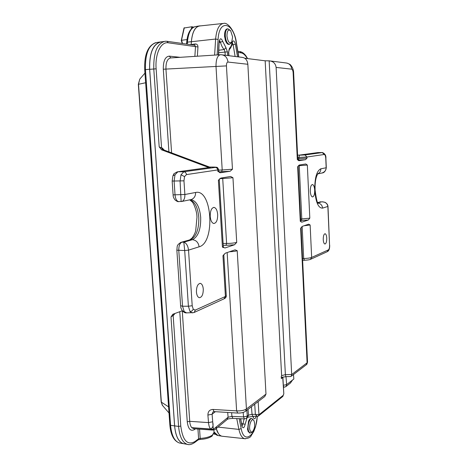 <?xml version="1.0" encoding="UTF-8"?>
<svg xmlns="http://www.w3.org/2000/svg" width="468" height="468" viewBox="0 0 468 468"><rect width="100%" height="100%" fill="white"/><g stroke="black" fill="none" stroke-linecap="round" stroke-linejoin="round"><path stroke-width="0.7" d="M175.026 174.757L172.938 175.769L173.71 174.312C173.166 174.201 174.336 173.382 177.232 171.861L177.899 171.779L175.026 174.757L174.102 181.104L175.038 194.981C175.436 198.818 176.611 201.024 178.577 201.603L178.992 201.597M172.938 175.769L172.171 181.052L183.971 180.841L184.872 194.507L195.612 192.477C212.203 188.434 215.514 242.822 199.099 246.817L188.534 250.128L192.202 305.733L193.272 309.325L195.326 310.079L225.424 296.46L226.272 295.677L223.821 255.148M180.613 305.692L182.538 306.224L184.222 311.589L186.621 312.893M282.731 396.507L283.807 393.822L282.754 377.524L281.344 378.583L281.262 376.781L281.625 375.605L285.381 374.663L285.884 376.67M215.356 411.682L212.098 414.233L213.32 429.367L228.103 417.24L227.167 419.486M326.758 238.148C326.576 235.515 326.02 234.047 325.09 233.737C323.856 234.059 323.242 236.012 323.236 239.604C323.423 242.237 323.973 243.705 324.897 244.009C326.137 243.682 326.758 241.728 326.758 238.148M203.282 289.13C202.966 285.772 201.989 283.854 200.345 283.374C197.777 283.748 196.472 286.609 196.425 291.962C196.747 295.308 197.724 297.221 199.35 297.701C201.936 297.32 203.247 294.466 203.282 289.13M209.237 167.468L209.377 167.07L162.852 149.848L161.6 148.046L162.022 147.999L163.408 149.801L162.022 147.999M209.506 167.047L163.408 149.801M194.863 56.376L195.501 46.56L194.653 45.203L167.205 41.336M159.243 146.911L161.565 148.046L162.782 149.859L161.536 149.807L159.243 146.911M173.844 313.882L173.154 315.45L170.99 316.988L172.786 314.274L182.315 310.77M200.21 439.3L200.175 438.417C205.651 438.071 209.74 436.948 212.454 435.053L214.051 432.315L213.899 429.916M181.128 201.55L180.081 181.145L180.987 174.775L183.842 171.785C185.334 171.955 186.206 172.891 186.457 174.599L184.544 176.594L183.971 180.841M192.436 312.922L190.055 311.618L188.399 306.23L192.202 305.733M210.214 216.403C210.202 210.904 211.466 207.903 214.005 207.4C216.04 207.88 217.263 210.255 217.679 214.531C217.684 220.165 216.368 223.154 213.73 223.499C211.788 222.903 210.618 220.539 210.214 216.403M310.284 191.295C310.266 187.188 310.986 184.93 312.443 184.527C313.689 184.878 314.443 186.767 314.701 190.189C314.712 194.366 313.969 196.613 312.472 196.94C311.267 196.519 310.536 194.641 310.284 191.295M244.846 58.248L265.163 60.805L269.153 60.84L285.381 374.663L291.675 374.476L291.19 376.295L290.552 376.529M282.754 377.524L282.929 376.986M309.816 218.152L308.318 220.007L301.995 222.13L300.286 221.311L297.66 166.719L299.257 165.052L305.779 163.975L307.341 165.069L309.816 218.152L301.79 218.942L299.239 165.684L298.379 165.719M320.96 173.224L321.978 173.014C324.751 171.984 326.149 170.241 326.178 167.79L325.763 158.324C325.57 155.908 325.049 154.633 324.207 154.493L306.967 157.008L307.02 158.096L305.493 159.693L299.052 160.682L297.315 159.541L293.132 72.686L293.623 72.832C293.641 71.253 293.208 69.457 292.325 67.439C290.113 64.251 290.909 64.707 287.042 63.092M293.132 72.686C292.956 70.645 292.482 69.469 291.71 69.165L276.108 67.421L291.675 374.476M291.681 374.546L307.096 362.805L300.626 228.349L302.199 226.413L308.687 224.178L310.138 224.997L311.653 257.447L328.396 249.865L327.226 251.702M276.108 67.421C275.564 63.525 273.318 61.331 269.363 60.84L269.153 60.84M291.19 376.295L306.329 364.712L307.529 362.109L301.082 228.045L300.626 228.349M212.571 430.086L210.676 429.174M191.903 427.816L193.974 428.729M328.396 249.865C329.197 249.245 329.589 247.736 329.571 245.337L327.986 206.394L322.598 208.12C318.386 208.272 315.771 202.322 314.753 190.271C314.654 177.945 316.69 170.791 320.843 168.802L326.295 167.749C325.593 171.124 324.172 172.873 322.031 173.002M184.579 443.869L183.298 443.635C178.466 441.833 175.576 435.907 174.628 425.857L149.672 69.334C149.315 52.972 153.13 43.84 161.109 41.933L163.923 41.477M191.184 44.712L191.383 41.722C192.342 31.795 195.226 26.536 200.029 25.939L222.932 23.488M242.137 425.862L242.962 423.856L245.173 424.254C244.138 428.197 243.056 428.805 241.921 426.079L240.458 418.72M241.669 423.587L242.962 423.856L244.115 418.883M218.872 50.246L224.19 49.52C222.639 48.028 221.399 45.63 220.469 42.325L219.79 40.927M218.591 54.844L219.182 41.675C219.995 37.926 221.183 37.844 222.739 41.424L219.352 42.57M235.129 56.488L233.128 44.752L232.426 42.951M231.999 42.799L232.397 42.553L232.128 43.389L231.964 42.892C233.07 39.838 234.216 40.283 235.398 44.226L231.771 45.057M222.826 436.322L221.972 436.229C219.457 435.609 217.538 433.052 216.21 428.559L218.375 433.479M209.377 167.07L210.056 167.058C210.992 167.129 211.033 167.228 210.167 167.351L177.899 171.779L183.842 171.785L215.298 167.415C216.462 167.211 215.76 167.099 213.186 167.064L213.344 167.064C217.257 167.538 217.175 166.356 218.667 169.779L186.457 174.599M304.943 154.955L306.967 157.008L298.841 157.447L299.532 155.195L304.943 154.955L322.452 152.545C325.003 153.656 326.143 155.569 325.886 158.289L326.295 167.749M208.798 167.532L161.536 149.807M224.008 298.836L225.424 296.46L222.955 255.733L225.319 253.2L235.082 249.842L237.206 250.708L246.425 408.997L265.982 394.115L247.847 64.274L227.98 62.057C226.927 62.197 226.413 63.478 226.442 65.894L232.461 169.223L230.174 171.241L220.481 172.727L217.854 171.399L217.766 170.03C217.538 168.439 216.713 167.567 215.298 167.415M223.113 243.442L226.6 243.454C230.952 243.401 234.322 243.044 236.72 242.383L232.953 177.735L230.63 176.465L220.802 178.086L218.386 180.215L222.435 247.122L223.3 246.542L219.281 179.958L218.386 180.215M236.72 242.383L234.486 244.782L225.009 247.964L222.435 247.122M212.776 422.481C213.548 425.751 212.794 427.922 210.524 428.992L191.74 427.635C190.605 426.278 189.932 424.172 189.727 421.317L187.247 421.762L179.77 311.7M210.524 428.992C209.453 427.623 208.781 425.5 208.512 422.61L189.727 421.317L182.263 310.787M220.048 54.75L170.855 57.921C167.439 58.541 165.801 62.279 165.947 69.135L171.598 152.849M218.685 170.124L222.206 169.989L215.994 66.222C216.023 59.155 217.538 55.323 220.527 54.715L221.241 54.721C225.143 55.16 227.389 57.605 227.98 62.057M222.569 54.891L242.155 57.383C245.425 57.78 247.326 60.079 247.847 64.274M302.55 258.535L303.685 258.506C307.318 258.4 309.974 258.043 311.653 257.447L310.442 259.371M193.84 312.612L186.141 312.893M322.294 152.545L317.912 152.574L299.532 155.195M291.71 69.165C291.236 65.403 289.282 63.326 285.86 62.94L270.72 61.015M237.797 413.074L236.621 410.875C240.856 411.033 244.12 410.407 246.425 408.997L245.577 411.202L264.8 396.49L265.982 394.115M168.913 151.843L163.303 69.223L226.442 65.894M226.272 295.729C226.36 297.016 225.705 298.005 224.312 298.695L194.167 312.46L195.326 310.079M302.147 226.436L303.685 258.506L304.469 260.261M324.207 154.493L322.276 152.55L317.912 152.574L300.006 155.019M225.219 55.23L225.02 51.889L224.19 49.52L225.933 47.648L227.395 51.831L227.612 55.534M229.022 49.801L228.723 52.053L229.519 48.169C230.695 47.25 231.514 45.49 231.964 42.892M256.248 415.8C255.388 418.936 254.44 419.568 253.404 417.684L253.246 416.344M240.704 418.731L241.921 426.079M232.128 43.389C231.66 46.326 230.63 48.461 229.033 49.795L229.519 48.169M218.72 52.726L227.395 51.831M174.195 313.753L173.154 315.45L180.783 426.061C182.684 440.54 187.411 445.694 194.969 441.535L198.602 438.82L200.175 438.417L199.567 429.138M213.32 429.367L191.74 427.635M159.19 146.864L153.779 68.89C153.428 52.381 157.242 43.173 165.222 41.26L166.977 41.301L168.293 42.804L197.97 46.981L197.367 56.213M194.612 45.197L195.109 43.963C196.94 43.916 197.894 44.922 197.97 46.981M283.333 385.275L286.662 384.597L293.846 379.004L293.471 374.546M239.183 418.667L241.166 428.577C244.144 445.273 256.411 435.105 257.248 416.415L255.364 414.396L259.038 414.695L283.28 395.267M257.991 416.268L252.796 416.333L252.047 414.338L255.364 414.396L254.727 404.2M252.872 416.339L247.718 417.257L248.502 415.145L252.047 414.338L251.433 406.721M247.531 417.403L246.519 418.199L247.303 416.081L248.502 415.145L248.028 409.325M232.941 418.386L231.935 416.391L243.535 416.894L247.303 416.081L246.823 410.249M216.666 426.664L215.9 428.817L227.343 419.346C227.852 418.901 229.683 418.579 232.842 418.386L244.419 418.901L243.535 416.894L243.167 412.425M227.694 412.448L228.103 417.24L231.935 416.391L231.625 412.694M207.903 415.057L212.098 414.233L212.922 411.992L214.057 411.6L212.963 409.436C209.646 409.611 207.956 411.483 207.903 415.057L208.512 422.61L212.7 421.767M283.801 393.588L282.883 377.366M258.33 416.087L282.836 396.419L283.807 393.822M258.155 401.573L258.968 414.736L258.196 416.175L259.038 414.695M176.857 250.187C177.43 245.729 176.36 245.513 180.806 242.389L181.824 242.202C179.735 243.301 178.723 246.069 178.782 250.491L182.538 306.224L188.399 306.23L184.696 250.538L176.857 250.187L180.619 305.721C181.221 307.798 179.858 306.318 182.374 310.834L182.169 310.559M183.825 242.202L184.696 250.538L188.534 250.128C187.966 245.718 186.393 243.073 183.825 242.202L192.395 239.692L190.464 239.68L181.824 242.202L183.825 242.202M181.356 201.538L182.134 201.392C184.088 200.316 185 198.017 184.872 194.507L173.107 194.875C173.043 196.665 173.786 198.45 175.342 200.228C177.091 201.433 178.168 201.895 178.571 201.603L182.134 201.392L191.313 199.526C194.202 198.385 195.636 196.034 195.612 192.477M327.986 206.394C327.822 204.639 326.793 203.258 324.903 202.264L321.832 201.796C325.348 201.895 327.36 203.451 327.869 206.464L329.571 245.337M322.107 201.772L317.737 202.574M317.702 202.509L321.832 201.796L317.942 202.931M200.643 25.875L199.707 25.857C195.057 26.705 192.278 31.97 191.359 41.658L191.143 44.706M161.969 41.792L161.062 41.798C153.083 43.705 149.274 52.837 149.625 69.2L174.599 425.88C175.541 435.93 178.431 441.856 183.269 443.658L184.766 443.898M222.206 436.258L222.563 436.293M251.866 432.315L250.21 433.029L248.841 431.607C246.8 427.641 249.304 417.555 252.041 418.562L253.761 420.451M251.784 418.532L251.38 418.486C250.409 418.328 249.508 419.135 248.672 420.907L247.584 429.408L248.175 431.525L249.813 432.976M254.112 421.065L253.96 420.767C251.848 416.444 248.087 426.477 250.245 430.8C250.889 432.093 251.673 432.356 252.603 431.578C254.686 428.612 255.189 425.108 254.112 421.065M247.595 429.466L248.555 421.171M214.087 434.134L215.666 434.351M213.999 433.269L214.625 433.35M231.093 43.074L229.414 44.314C227.22 43.799 225.851 41.026 225.307 35.989C225.225 31.631 226.102 29.238 227.951 28.817L230.297 30.414M227.682 28.852L227.255 28.905C225.939 29.057 225.085 30.49 224.687 33.205L224.611 36.071L225.36 40.242C226.266 42.916 227.389 44.302 228.717 44.396L228.992 44.361M226.945 35.954C227.857 41.892 229.449 43.922 231.713 42.044L232.614 36.943L230.66 30.789C228.308 28.987 227.074 30.712 226.945 35.954M225.512 40.704L224.541 36.223L224.658 33.409M181.315 40.365L183.988 28.033L191.757 26.758L192.488 27.337L192.36 27.928M182.251 43.454L181.21 40.324L187.001 39.587M189.873 199.818C194.869 201.626 197.841 207.494 198.789 217.433C199.017 229.355 196.238 236.773 190.464 239.68L181.297 242.249M184.222 311.589L182.374 310.834C183.83 312.296 185.088 312.981 186.129 312.887M317.731 173.827C319.784 172.879 320.826 171.2 320.843 168.802M199.099 246.817C198.438 242.523 196.203 240.148 192.395 239.692C198.157 236.785 200.924 229.355 200.696 217.415C199.666 206.991 196.525 201.082 191.26 199.701L190.57 199.678M161.565 148.046L156.131 68.808L149.672 69.334M162.267 147.999L164.18 150.07M247.285 58.558C245.378 55.13 243.29 53.229 241.026 52.849L239.879 51.574L237.855 51.293M241.026 52.849L238.048 52.439M174.628 425.857L178.63 426.43L180.783 426.061M194.477 442.658L194.969 441.535M198.11 439.938L198.602 438.82L197.952 429.021M212.454 435.053L211.975 436.153M180.987 174.775L184.544 176.594M190.055 311.618L191.997 310.957L193.272 309.325M281.625 375.605L265.163 60.805M163.303 69.223C163.209 60.922 165.222 56.558 169.328 56.137L180.127 57.324M168.293 42.804C160.957 41.4 154.931 53.832 156.131 68.808M234.486 244.782L226.015 245.326L226.6 243.454L222.715 178.542L219.796 178.636M300.649 218.954L301.79 218.942L301.404 220.44L300.719 220.446M307.341 165.069L299.239 165.684L299.157 165.075M217.854 171.399L218.749 171.171L219.609 172.587M297.753 158.734L298.906 158.681L298.841 157.447L297.689 157.459M305.493 159.693L298.508 160.12L298.906 158.681L307.02 158.096M174.985 313.461L173.558 315.28M195.425 428.834L194.308 429.642C190.534 431.537 188.177 428.91 187.247 421.762M188.51 444.571L187.253 444.343C182.415 442.535 179.531 436.562 178.583 426.424L170.99 316.988M212.963 409.436L236.621 410.875L227.15 252.562M213.186 167.064L210.056 167.058M224.084 254.2L223.821 255.113L222.955 255.733M310.138 224.997L304.071 225.763M298.508 160.12L298.022 160.138M298.742 160.659L299.052 160.682M230.174 171.241L218.936 171.861M219.755 172.645L220.481 172.727M308.318 220.007L301.404 220.44M301.193 221.931L301.995 222.13M226.015 245.326L223.23 245.314M223.71 247.525L225.009 247.964M297.315 159.541L297.788 159.424L293.623 72.832M237.206 250.708C235.515 251.246 232.918 251.597 229.425 251.772M221.604 171.762L222.206 169.989L232.461 169.223M232.953 177.735L222.715 178.542L222.592 177.793M300.286 221.311L300.743 221.007L298.128 166.585L297.66 166.719M245.513 438.785L244.717 438.697C242.032 437.972 240.096 434.877 238.914 429.408L217.989 427.085M241.166 428.577L238.914 429.408L236.738 418.556M214.619 55.101L215.625 39.037L191.383 41.722M218.094 39.47L215.625 39.037C216.532 29.18 219.24 23.967 223.762 23.4C227.395 22.119 234.883 30.572 236.334 42.266L236.176 42.407C233.333 22.125 219.024 18.755 218.094 39.47L217.129 54.937M191.196 44.559L195.109 43.963M235.398 44.226L237.522 56.792M238.627 56.932L236.176 42.407M218.363 54.855L219.182 41.675M222.739 41.424L225.933 47.648M228.747 55.674L228.53 51.983M253.404 417.684L252.831 416.339M247.051 417.778L245.173 424.254M194.472 428.77L194.308 429.642M169.328 56.137L170.744 57.921M285.989 376.664L286.668 384.69L285.925 386.568L290.61 382.906L291.342 380.952M246.32 418.351L244.518 418.901M193.939 428.729L212.115 430.051C214.104 429.963 215.368 429.554 215.9 428.817L215.707 428.975M245.355 411.372L245.577 411.202C243.933 412.501 241.295 413.121 237.668 413.068L214.192 411.612M290.441 383.035L292.553 380.01M285.743 386.714L284.135 387.206M283.374 386.03L284.064 387.2L283.438 387.176M307.529 362.15C307.049 363.999 306.645 364.853 306.329 364.712L306.136 364.859M190.224 199.748L190.517 199.713M318.029 203.083C320.72 203.586 322.241 205.265 322.598 208.12M177.805 171.779L210.167 167.351M299.608 155.072L300.082 155.019M145.642 82.742L138.329 84.322L139.756 79.151L138.51 84.252L161.361 402.164L168.574 406.844M138.329 84.322L161.162 401.907L162.566 405.54M159.763 42.009L156.874 42.483C148.9 44.384 145.092 53.44 145.449 69.65L170.574 425.307L174.599 425.88M183.269 443.658L179.244 442.939C173.798 440.85 170.668 434.848 169.855 424.926L170.574 425.307C171.522 435.269 174.406 441.143 179.244 442.939L180.525 443.167M169.855 424.926L144.723 69.796L149.625 69.2M214.028 431.958L217.93 435.509L218.79 435.655M198.853 26.003L195.759 26.53C191.114 27.378 188.329 32.596 187.416 42.184L191.359 41.658M194.928 26.664C190.131 28.355 187.387 33.655 186.691 42.553L187.416 42.184L187.282 44.162M190.178 44.571L191.172 44.442M193.068 27.442L192.488 27.337M184.322 27.711L181.485 40.248L182.567 43.501M191.277 28.917L191.757 26.758M189.903 239.733L192.178 237.949C194.185 234.954 195.367 232.485 195.723 230.531L196.981 217.246C196.899 210.389 193.272 202.691 192.137 201.843L189.704 199.854M318.141 203.299C317.263 203.223 316.245 198.824 315.093 190.107C314.841 182.403 315.824 176.875 318.029 173.523L317.801 173.733M200.345 283.374L199.941 283.362M183.298 443.635L187.253 444.343C189.271 445.074 191.71 444.489 194.565 442.588L198.198 439.867L200.21 439.417C205.353 439.142 209.301 438.036 212.062 436.088L214.057 432.467M213.595 207.423L214.005 207.4M218.667 169.796L218.749 171.171M209.968 167.053L213.197 167.064M329.683 245.238C329.764 248.572 329.022 250.69 327.471 251.591L310.693 259.254C309.904 259.734 307.809 260.073 304.411 260.266L302.632 260.307M257.394 416.409L255.575 426.681L253.826 431.356L251.193 435.661C250.602 437.352 248.444 438.364 244.717 438.697L221.972 436.229M242.061 425.564L241.991 425.956M228.934 55.704L228.723 52.053M219.387 41.997L219.738 40.552L219.363 40.786M238.809 56.956L236.334 42.278M247.554 58.588C245.53 54.575 243.038 52.246 240.084 51.603M223.306 246.577L223.727 247.554L222.984 247.461M219.281 179.946L219.761 178.671M297.788 159.424L298.303 160.442M298.128 166.579L298.426 165.66M300.748 221.025L301.123 221.949M301.082 228.027L301.275 227.313M290.681 376.524L285.849 376.67L281.291 377.419M293.547 375.424L293.606 374.447M321.978 173.014L317.69 173.885M172.171 181.052L173.107 194.875M299.426 155.084L297.584 155.189M319.977 201.848L320.469 201.79M161.162 401.907L162.308 405.235L169.012 412.992M139.756 79.151L144.957 73.102M214.063 432.648C215.467 434.398 216.76 435.351 217.93 435.509L221.58 436.123M186.691 42.553L186.592 44.068M144.723 69.796C144.15 54.861 147.783 45.823 155.622 42.682M247.467 428.805L247.584 429.408M252.603 431.578L251.649 432.531M250.21 433.029L249.549 432.947M229.414 44.314L228.717 44.396M231.713 42.044L230.999 43.226M225.184 39.792L225.36 40.242M224.611 33.772L224.687 33.205M191.944 26.775L193.711 27.097"/></g></svg>
